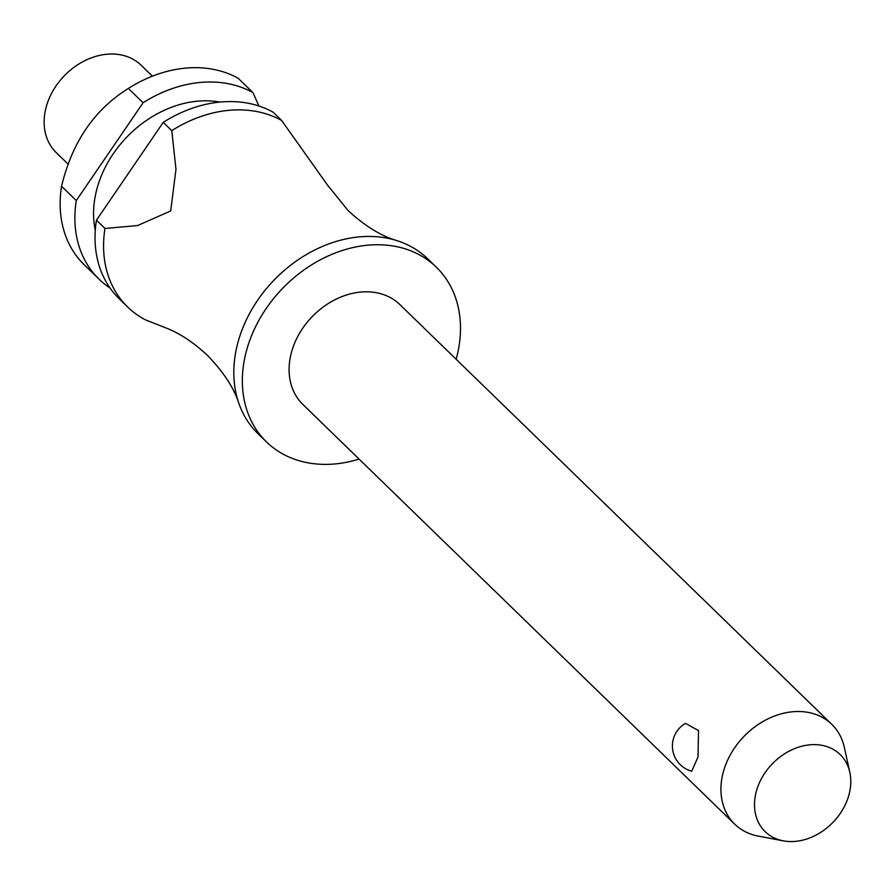 <?xml version="1.0" encoding="UTF-8"?>
<svg xmlns="http://www.w3.org/2000/svg" width="895" height="895" viewBox="0 0 895 895"><rect width="100%" height="100%" fill="white"/><g stroke="black" fill="none" stroke-linecap="round" stroke-linejoin="round"><path stroke-width="1.34" d="M456.137 359.242A121.832 95.485 134.2 0 0 459.269 344.597A121.832 95.485 134.2 0 0 436.335 267.191L427.81 258.901A121.832 95.485 134.2 0 0 396.653 240.542A121.832 95.485 134.2 0 0 235.038 356.232A121.832 95.485 134.2 0 0 238.741 403.03A121.832 95.485 134.2 0 0 257.973 433.65L266.509 441.929A121.832 95.485 134.2 0 0 359.085 459.101M831.779 724.335L399.942 304.636A69.62 54.561 134.2 0 0 335.144 299.646A69.62 54.561 134.2 0 0 289.79 360.26A69.62 54.561 134.2 0 0 302.902 404.484L734.739 824.183A69.62 54.561 -45.8 0 1 721.627 779.948A69.62 54.561 -45.8 0 1 766.993 719.345A69.62 54.561 -45.8 0 1 831.779 724.335A69.62 54.561 -45.8 0 1 844.332 747.37L849.825 772.318A53.778 42.154 134.2 0 0 801.405 746.329A53.778 42.154 134.2 0 0 755.033 797.49A53.778 42.154 134.2 0 0 783.226 840.841A53.778 42.154 134.2 0 0 850.25 788.696A53.778 42.154 134.2 0 0 849.825 772.318M783.226 840.841L758.121 836.064A69.62 54.561 -45.8 0 1 734.739 824.183M698.01 756.991L691.701 771.21A26.112 26.112 0 0 1 685.503 723.361L698.514 730.588L698.01 756.991M436.335 267.191A121.832 95.485 134.2 0 0 322.95 258.465A121.832 95.485 134.2 0 0 243.574 364.522A121.832 95.485 134.2 0 0 266.509 441.929M219.868 102.075A100.956 79.118 134.2 0 0 94.59 200.066A100.956 79.118 134.2 0 0 95.284 230.272M258.901 106.002L252.961 92.61A121.832 95.485 134.2 0 0 143.088 102.768L76.288 200.581L61.565 186.261A121.832 95.485 134.2 0 0 61.375 187.458A121.832 95.485 134.2 0 0 84.309 264.864L99.043 279.184A121.832 95.485 134.2 0 0 110.051 288.022M152.385 76.176L141.13 65.234A60.916 47.737 134.2 0 0 84.443 60.871A60.916 47.737 134.2 0 0 44.75 113.9A60.916 47.737 134.2 0 0 56.217 152.609L68.356 164.4M96.447 220.17A121.832 95.485 134.2 0 0 96.268 221.367A121.832 95.485 134.2 0 0 119.203 298.773L127.728 307.063A121.832 95.485 -45.8 0 1 104.793 229.646A121.832 95.485 -45.8 0 1 104.972 228.46L96.447 220.17L163.237 122.358L171.773 130.648A121.832 95.485 -45.8 0 1 281.645 120.489L273.12 112.199A121.832 95.485 134.2 0 0 163.237 122.358M165.72 327.85L145.493 319.884A121.832 95.485 -45.8 0 1 127.728 307.063M76.288 200.581A121.832 95.485 134.2 0 0 76.109 201.767A121.832 95.485 134.2 0 0 99.043 279.184M171.773 130.636L175.979 169.345L170.688 210.951L137.595 225.551L104.972 228.46M327.458 185.008L281.645 120.489M252.961 92.61L238.238 78.301A121.832 95.485 134.2 0 0 128.354 88.448L143.088 102.768M61.565 186.261C72.081 142.238 94.344 109.637 128.354 88.448M238.741 403.03C233.774 387.647 223.325 371.761 207.405 355.371C193.365 342.203 179.257 332.951 165.116 327.615M396.653 240.542C381.136 236.023 364.959 226.032 348.121 210.582L327.481 185.041"/></g></svg>
